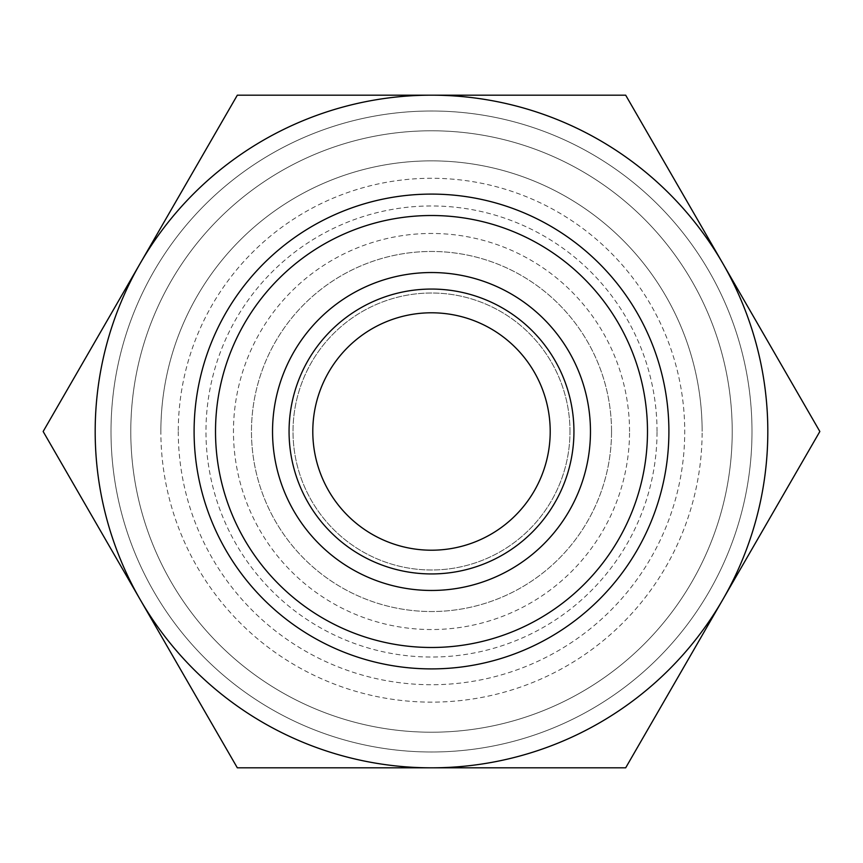 <?xml version="1.0" encoding="UTF-8"?>
<svg xmlns="http://www.w3.org/2000/svg" width="863" height="863" viewBox="0 0 863 863"><rect width="100%" height="100%" fill="white"/><g stroke="black" fill="none" stroke-linecap="round" stroke-linejoin="round"><path stroke-width="0.65" stroke-dasharray="4.32 3.24" d="M178.274 431.5A253.226 253.226 0 0 0 431.5 684.726A253.226 253.226 0 0 0 684.726 431.5A253.226 253.226 0 0 0 431.5 178.274A253.226 253.226 0 0 0 178.274 431.5M668.901 431.5A237.401 237.401 0 0 1 431.5 668.901A237.401 237.401 0 0 1 194.099 431.5A237.401 237.401 0 0 1 431.5 194.099A237.401 237.401 0 0 1 668.901 431.5A237.401 237.401 0 0 0 431.5 194.099A237.401 237.401 0 0 0 194.099 431.5A237.401 237.401 0 0 0 431.5 668.901A237.401 237.401 0 0 0 668.901 431.5A237.401 237.401 0 0 0 431.5 194.099A237.401 237.401 0 0 0 194.099 431.5A237.401 237.401 0 0 0 431.5 668.901A237.401 237.401 0 0 0 668.901 431.5A237.401 237.401 0 0 0 431.5 194.099A237.401 237.401 0 0 0 194.099 431.5A237.401 237.401 0 0 0 431.5 668.901A237.401 237.401 0 0 0 668.901 431.5A237.401 237.401 0 0 0 431.5 194.099A237.401 237.401 0 0 0 194.099 431.5A237.401 237.401 0 0 0 431.5 668.901A237.401 237.401 0 0 0 668.901 431.5A237.401 237.401 0 0 0 431.5 194.099A237.401 237.401 0 0 0 194.099 431.5A237.401 237.401 0 0 0 431.5 668.901A237.401 237.401 0 0 0 668.901 431.5A237.401 237.401 0 0 0 431.5 194.099A237.401 237.401 0 0 0 194.099 431.5A237.401 237.401 0 0 0 431.5 668.901A237.401 237.401 0 0 0 668.901 431.5M732.212 431.5A300.712 300.712 0 0 0 431.5 130.788A300.712 300.712 0 0 0 130.788 431.5A300.712 300.712 0 0 0 431.5 732.212A300.712 300.712 0 0 0 732.212 431.5A300.712 300.712 0 0 0 431.5 130.788A300.712 300.712 0 0 0 130.788 431.5A300.712 300.712 0 0 0 431.5 732.212A300.712 300.712 0 0 0 732.212 431.5A300.712 300.712 0 0 0 431.5 130.788A300.712 300.712 0 0 0 130.788 431.5A300.712 300.712 0 0 0 431.5 732.212A300.712 300.712 0 0 0 732.212 431.5A300.712 300.712 0 0 0 431.5 130.788A300.712 300.712 0 0 0 130.788 431.5A300.712 300.712 0 0 0 431.5 732.212A300.712 300.712 0 0 0 732.212 431.5A300.712 300.712 0 0 0 431.5 130.788A300.712 300.712 0 0 0 130.788 431.5A300.712 300.712 0 0 0 431.5 732.212A300.712 300.712 0 0 0 732.212 431.5A300.712 300.712 0 0 0 431.5 130.788A300.712 300.712 0 0 0 130.788 431.5A300.712 300.712 0 0 0 431.5 732.212A300.712 300.712 0 0 0 732.212 431.5M751.997 431.5A320.497 320.497 0 0 0 431.5 111.003A320.497 320.497 0 0 0 111.003 431.5A320.497 320.497 0 0 0 431.5 751.997A320.497 320.497 0 0 0 751.997 431.5A320.497 320.497 0 0 0 431.5 111.003A320.497 320.497 0 0 0 111.003 431.5A320.497 320.497 0 0 0 431.5 751.997A320.497 320.497 0 0 0 751.997 431.5A320.497 320.497 0 0 0 431.5 111.003A320.497 320.497 0 0 0 111.003 431.5A320.497 320.497 0 0 0 431.5 751.997A320.497 320.497 0 0 0 751.997 431.5A320.497 320.497 0 0 0 431.5 111.003A320.497 320.497 0 0 0 111.003 431.5A320.497 320.497 0 0 0 431.5 751.997A320.497 320.497 0 0 0 751.997 431.5M657.034 431.5A225.534 225.534 0 0 0 431.5 205.966A225.534 225.534 0 0 0 205.966 431.5A225.534 225.534 0 0 0 431.5 657.034A225.534 225.534 0 0 0 657.034 431.5M590.465 431.5A158.965 158.965 0 0 0 431.5 272.535A158.965 158.965 0 0 0 272.535 431.5A158.965 158.965 0 0 0 431.5 590.465A158.965 158.965 0 0 0 590.465 431.5M573.938 431.5A142.438 142.438 0 0 0 431.5 289.062A142.438 142.438 0 0 0 289.062 431.5A142.438 142.438 0 0 0 431.5 573.938A142.438 142.438 0 0 0 573.938 431.5A142.438 142.438 0 0 0 431.5 289.062A142.438 142.438 0 0 0 289.062 431.5A142.438 142.438 0 0 0 431.5 573.938A142.438 142.438 0 0 0 573.938 431.5A142.438 142.438 0 0 0 431.5 289.062A142.438 142.438 0 0 0 289.062 431.5A142.438 142.438 0 0 0 431.5 573.938A142.438 142.438 0 0 0 573.938 431.5M647.487 431.5A215.987 215.987 0 0 0 431.5 215.513A215.987 215.987 0 0 0 215.513 431.5A215.987 215.987 0 0 0 431.5 647.487A215.987 215.987 0 0 0 647.487 431.5A215.987 215.987 0 0 0 431.5 215.513A215.987 215.987 0 0 0 215.513 431.5A215.987 215.987 0 0 0 431.5 647.487A215.987 215.987 0 0 0 647.487 431.5A215.987 215.987 0 0 0 431.5 215.513A215.987 215.987 0 0 0 215.513 431.5A215.987 215.987 0 0 0 431.5 647.487A215.987 215.987 0 0 0 647.487 431.5M819.85 431.5L722.763 263.344L819.85 431.5L722.763 599.656A336.322 336.322 0 0 0 431.5 95.178A336.322 336.322 0 0 0 140.238 599.656A336.322 336.322 0 0 0 722.763 599.656L625.675 767.822L431.5 767.822A336.322 336.322 0 0 0 722.763 263.344A336.322 336.322 0 0 0 140.238 263.344L43.15 431.5L140.238 263.344A336.322 336.322 0 0 0 431.5 767.822L237.325 767.822L43.15 431.5L237.325 767.822L625.675 767.822L819.85 431.5L625.675 767.822L431.5 767.822A336.322 336.322 0 0 0 722.763 263.344L819.85 431.5M160.863 431.5A270.637 270.637 0 0 1 431.5 160.863A270.637 270.637 0 0 1 702.137 431.5A270.637 270.637 0 0 0 431.5 160.863A270.637 270.637 0 0 0 160.863 431.5A270.637 270.637 0 0 0 431.5 702.137A270.637 270.637 0 0 0 702.137 431.5A270.637 270.637 0 0 1 431.5 702.137A270.637 270.637 0 0 1 160.863 431.5M550.206 431.5A118.706 118.706 0 0 0 431.5 312.794A118.706 118.706 0 0 0 312.794 431.5A118.706 118.706 0 0 0 431.5 550.206A118.706 118.706 0 0 0 550.206 431.5M569.99 431.5A138.49 138.49 0 0 0 431.5 293.01A138.49 138.49 0 0 0 293.01 431.5A138.49 138.49 0 0 0 431.5 569.99A138.49 138.49 0 0 0 569.99 431.5A138.49 138.49 0 0 0 431.5 293.01A138.49 138.49 0 0 0 293.01 431.5A138.49 138.49 0 0 0 431.5 569.99A138.49 138.49 0 0 0 569.99 431.5M611.533 431.5A180.033 180.033 0 0 0 431.5 251.467A180.033 180.033 0 0 0 251.467 431.5A180.033 180.033 0 0 0 431.5 611.533A180.033 180.033 0 0 0 611.533 431.5A180.033 180.033 0 0 0 431.5 251.467A180.033 180.033 0 0 0 251.467 431.5A180.033 180.033 0 0 0 431.5 611.533A180.033 180.033 0 0 0 611.533 431.5M629.537 431.5A198.037 198.037 0 0 0 431.5 233.463A198.037 198.037 0 0 0 233.463 431.5A198.037 198.037 0 0 0 431.5 629.537A198.037 198.037 0 0 0 629.537 431.5M140.238 263.344L237.325 95.178L625.675 95.178L237.325 95.178L140.238 263.344A336.322 336.322 0 0 0 431.5 767.822L237.325 767.822L43.15 431.5L237.325 95.178L431.5 95.178A336.322 336.322 0 0 0 140.238 263.344M431.5 95.178L625.675 95.178L722.763 263.344A336.322 336.322 0 0 0 431.5 95.178"/><path stroke-width="1.29" d="M590.465 431.5A158.965 158.965 0 0 0 431.5 272.535A158.965 158.965 0 0 0 272.535 431.5A158.965 158.965 0 0 0 431.5 590.465A158.965 158.965 0 0 0 590.465 431.5M573.938 431.5A142.438 142.438 0 0 0 431.5 289.062A142.438 142.438 0 0 0 289.062 431.5A142.438 142.438 0 0 0 431.5 573.938A142.438 142.438 0 0 0 573.938 431.5M647.487 431.5A215.987 215.987 0 0 0 431.5 215.513A215.987 215.987 0 0 0 215.513 431.5A215.987 215.987 0 0 0 431.5 647.487A215.987 215.987 0 0 0 647.487 431.5M668.901 431.5A237.401 237.401 0 0 0 431.5 194.099A237.401 237.401 0 0 0 194.099 431.5A237.401 237.401 0 0 0 431.5 668.901A237.401 237.401 0 0 0 668.901 431.5M312.794 431.5A118.706 118.706 0 0 1 431.5 312.794A118.706 118.706 0 0 1 550.206 431.5A118.706 118.706 0 0 1 431.5 550.206A118.706 118.706 0 0 1 312.794 431.5M819.85 431.5L625.675 95.178L431.5 95.178A336.322 336.322 0 0 0 140.238 599.656A336.322 336.322 0 0 0 431.5 767.822L625.675 767.822L722.763 599.656A336.322 336.322 0 0 0 431.5 95.178L237.325 95.178L43.15 431.5L237.325 767.822L431.5 767.822A336.322 336.322 0 0 0 722.763 599.656L819.85 431.5"/></g></svg>
